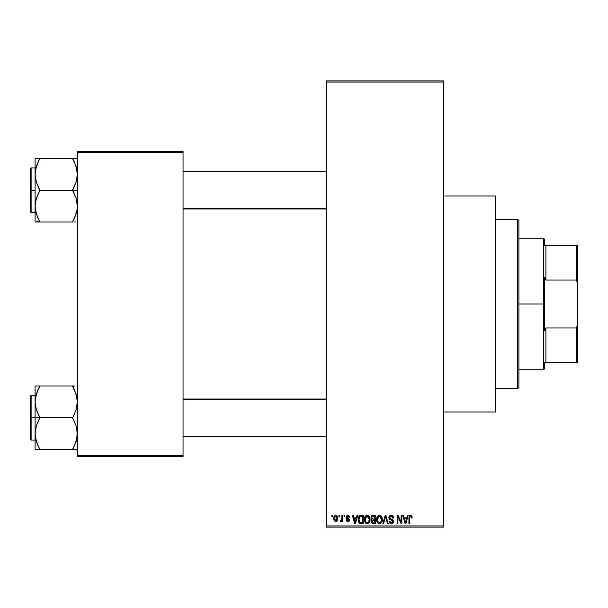 <?xml version="1.0" encoding="UTF-8"?>
<svg xmlns="http://www.w3.org/2000/svg" width="608" height="608" viewBox="0 0 608 608"><rect width="100%" height="100%" fill="white"/><g stroke="black" fill="none" stroke-linecap="round" stroke-linejoin="round"><path stroke-width="0.91" d="M443.734 412.034L495.406 412.034L495.406 195.966L443.734 195.966L495.406 195.966L495.406 412.034L443.734 412.034M326.314 82.065L326.314 525.935L443.734 525.935L443.734 82.065L326.314 82.065L326.314 80.894L443.734 80.894L443.734 82.065L443.734 80.894L326.314 80.894L326.314 527.106L443.734 527.106L443.734 82.065L326.314 82.065M338.907 516.542L338.907 515.364L339.652 515.364L339.652 516.542L338.907 516.542L339.652 516.542L339.652 515.364L338.907 515.364L339.652 515.364L339.652 516.542L338.907 516.542L338.907 515.364L338.907 516.542M341.833 520.562L341.004 521.451L340.298 521.132L340.51 520.273L341.757 519.688L341.894 515.364L342.646 515.364L342.646 521.345L341.894 521.345L341.894 520.387L341.187 521.421L340.298 521.132L340.51 520.273L341.643 519.984L341.894 518.464L341.757 519.688L340.51 520.273L340.298 521.132L341.004 521.451L341.894 520.387L341.894 521.345L342.646 521.345L342.646 515.364L341.894 515.364L342.646 515.364L342.646 521.345L341.894 521.345M344.029 516.542L344.029 515.364L344.782 515.364L344.782 516.542L344.029 516.542L344.782 516.542L344.782 515.364L344.029 515.364L344.782 515.364L344.782 516.542L344.029 516.542L344.029 515.364L344.029 516.542M345.952 517.188L347.031 515.386L348.308 515.326L349.182 515.964L349.585 517.18L348.832 517.286L347.708 516.108L346.697 517.043L349.342 519.05L348.901 521.102L347.449 521.421L346.34 520.714L346.058 519.741L346.803 519.635L347.761 520.592L348.711 519.726L346.385 518.464L345.952 517.188L348.726 519.87L347.761 520.592L346.803 519.635L346.058 519.741L347.791 521.451L349.478 519.741L346.697 517.043L347.708 516.108L348.832 517.286L349.585 517.18L347.761 515.257L345.952 517.188M357.018 515.364L356.372 517.818L357.018 515.364L357.8 515.364L355.528 523.587L354.745 523.587L352.359 515.364L353.142 515.364L353.788 517.818L356.372 517.818L353.788 517.818L353.142 515.364L352.359 515.364L354.745 523.587L355.528 523.587L357.8 515.364L357.018 515.364L357.8 515.364L355.528 523.587L354.745 523.587L352.359 515.364L353.142 515.364M367.194 515.257L368.942 516.025L369.915 517.902L369.96 520.813L369.307 522.492L368.197 523.473L366.837 523.663L365.423 522.903L364.602 521.474L364.701 517.195L365.697 515.782L367.194 515.257L365.058 516.511L364.314 519.468C364.184 521.748 365.142 523.154 367.194 523.693C369.276 523.138 370.242 521.694 370.074 519.369L369.345 516.549M379.476 515.257L381.224 516.025L382.189 517.902L382.234 520.813L381.588 522.492L380.471 523.473L379.111 523.663L377.697 522.903L376.876 521.474L376.975 517.195L377.971 515.782L379.476 515.257L377.332 516.511L376.588 519.468C376.458 521.748 377.424 523.154 379.468 523.693C381.558 523.138 382.516 521.694 382.356 519.369L381.619 516.549L379.476 515.257M410.628 515.257L411.798 515.835L412.247 517.818L411.494 517.925L410.978 516.321L409.898 516.595L409.686 523.587L408.933 523.587L409.199 516.207L410.628 515.257L408.933 518.008L408.933 523.587L409.686 523.587L409.792 516.838L410.59 516.222L411.494 517.925L412.247 517.818L411.798 515.835L410.795 515.265M407.406 515.364L406.76 517.818L407.406 515.364L408.188 515.364L405.916 523.587L405.126 523.587L402.747 515.364L403.53 515.364L404.176 517.818L406.76 517.818L404.176 517.818L403.53 515.364L402.747 515.364L405.126 523.587L405.916 523.587L408.188 515.364L407.406 515.364L408.188 515.364L405.916 523.587L405.126 523.587L402.747 515.364L403.53 515.364M401.143 515.364L401.143 521.945L401.143 515.364L401.888 515.364L401.888 523.587L401.09 523.587L397.944 516.998L397.944 523.587L397.191 523.587L397.191 515.364L397.997 515.364L401.143 521.945L397.997 515.364L397.191 515.364L397.191 523.587L397.944 523.587L397.944 516.998L401.09 523.587L401.888 523.587L401.888 515.364L401.143 515.364L401.888 515.364L401.888 523.587L401.09 523.587M388.869 517.644L389.219 516.298L390.275 515.409L391.712 515.303L393.042 516.078L393.672 518.031L392.92 518.138L392.441 516.777L391.491 516.253L390.283 516.412L389.622 517.484L389.964 518.533L392.608 519.658L393.33 520.63L393.33 522.302L392.57 523.336L390.86 523.655L389.667 522.979L389.082 521.238L389.827 521.132L390.328 522.409L391.446 522.728L392.426 522.28L392.7 521.193L392.221 520.372L389.5 519.262L388.869 517.644L390.002 519.597L392.472 520.577L392.707 521.413L391.309 522.728L389.827 521.132L389.082 521.238L391.332 523.693L393.46 521.436L389.614 517.628L391.126 516.222L392.92 518.138L393.672 518.031L391.195 515.257L388.869 517.644M385.282 517.621L383.633 523.587L382.85 523.587L385.198 515.364L385.928 515.364L388.147 523.587L387.372 523.587L385.609 516.329L383.633 523.587L382.85 523.587L383.633 523.587L385.609 516.329L387.372 523.587L388.147 523.587L385.928 515.364L385.198 515.364L385.928 515.364L388.147 523.587L387.372 523.587L385.753 516.975M373.206 515.364L370.933 517.78L372.05 515.569L375.524 515.364L375.524 523.587L371.701 523.04L371.154 521.269L371.952 519.794L370.933 517.78L371.952 519.794L371.146 521.52L373.198 523.587L375.524 523.587L375.524 515.364L373.206 515.364L375.524 515.364L375.524 523.587L373.198 523.587M361.053 515.364L361.053 515.364C358.978 515.797 358.036 517.18 358.226 519.521L358.538 517.309L359.396 515.888L363.25 515.364L363.25 523.587L359.48 523.154L358.553 521.755L358.226 519.521L359.974 523.435L363.25 523.587L363.25 515.364L361.053 515.364L363.25 515.364L363.25 523.587M333.678 518.419L333.898 516.77L334.909 515.462L336.27 515.333L337.432 516.329L337.759 519.392L336.748 521.155L335.502 521.436L334.4 520.82L333.678 518.419L335.76 521.451L337.843 518.35L335.76 515.257L333.678 518.419L334.985 521.276M331.862 516.542L331.862 515.364L332.606 515.364L332.606 516.542L331.862 516.542L332.606 516.542L332.606 515.364L331.862 515.364L332.606 515.364L332.606 516.542L331.862 516.542L331.862 515.364L331.862 516.542M77.368 151.346L183.054 151.346L183.054 152.524L77.368 152.524L77.368 455.476L183.054 455.476L183.054 151.346L77.368 151.346L77.368 152.524L77.368 151.346M77.368 456.654L183.054 456.654L183.054 152.524L77.368 152.524L77.368 456.654L77.368 455.476L183.054 455.476L183.054 456.654L77.368 456.654M326.314 527.106L326.314 525.935L443.734 525.935L443.734 527.106L326.314 527.106M412.247 517.818L411.487 517.659M410.727 516.23L409.731 517.112M409.792 516.838L409.701 517.385M409.686 523.587L408.933 523.587L408.933 518.008M408.941 517.78L409.199 516.207M409.427 515.804L409.959 515.394M405.81 521.17L406.509 518.784L404.426 518.784L405.156 521.459L404.426 518.784L406.509 518.784L405.468 522.728L405.042 521.041L405.468 522.728L405.703 521.558M397.944 523.587L397.191 523.587L397.191 515.364L397.997 515.364M393.52 516.998L393.619 517.446M393.672 518.031L392.92 518.138L392.791 517.416M391.309 516.23L390.838 516.238M390.404 516.352L389.614 517.628M390.207 518.715L391.202 519.095M392.608 519.658L393.33 522.295M393.315 522.325L392.738 523.199M391.765 523.655L391.332 523.693M391.096 523.678L390.64 523.602M390.412 523.526L390.002 523.29M389.082 521.238L389.827 521.132L389.933 521.732M392.7 521.603L392.221 520.372M392.707 521.413L392.472 520.577L390.8 519.886M392.472 520.577L390.898 519.916M389.128 518.791L388.93 518.236M389.219 516.298L390.214 515.432M389.857 515.622L390.731 515.295M389.021 516.724L388.9 517.172L389.021 516.724M385.198 515.364L382.85 523.587L385.198 515.364M381.961 517.21L382.181 517.872M382.326 520.121L382.242 520.782M382.098 521.398L381.961 521.778M378.434 523.45L377.902 523.1M376.664 520.532L377.15 522.128M377.021 521.854L376.876 521.466M376.588 519.468L376.603 519.08M376.626 518.7L377.522 516.245M378.244 515.592L378.83 515.341M379.818 515.28L380.418 515.447M380.714 515.607L381.216 516.017M376.975 517.195L376.747 517.932M376.945 521.664L377.196 522.219L376.945 521.664M379.308 522.72L380.517 522.401M378.868 522.622L377.94 521.884L379.164 522.705M377.712 521.489L377.34 519.49L377.652 521.352L379.605 522.728M379.202 516.238L377.75 517.37L377.34 519.49L379.202 516.238M379.339 516.222L380.471 516.534L379.476 516.222L381.604 519.354L380.73 522.219L381.604 519.354C381.778 521.162 381.064 522.287 379.46 522.728L378.997 522.667M377.583 517.758L377.652 521.352M381.588 518.829L380.676 516.694M381.368 517.765L380.859 516.884M372.788 523.564L371.458 522.698M371.283 522.333L371.176 521.938L371.283 522.333M371.693 519.642L371.146 518.943M371.465 519.437L371.154 518.951M371.838 515.683L372.271 515.485M372.985 519.194L374.779 519.209L374.779 516.329L373.19 516.329L374.779 516.329L374.779 519.209L372.119 518.905L371.838 516.975L371.678 517.773L373.304 519.209L371.678 517.773L372.073 516.648L373.19 516.329L372.324 516.473M373.168 522.622L374.779 522.622L374.779 520.167L372.59 520.25L371.891 521.383L372.59 520.25L374.779 520.167L374.779 522.622L373.472 522.622L371.891 521.383L372.218 522.333L373.137 522.614M371.929 521.01L371.914 521.679M373.373 520.167L372.043 520.691M372.218 522.333L372.742 522.576M373.031 522.614L373.472 522.622M369.687 517.21L369.907 517.872M370.006 518.381L370.067 518.996M370.052 520.121L369.96 520.782M369.816 521.398L369.314 522.477M369.086 522.774L368.554 523.268M366.153 523.45L365.621 523.1M364.382 520.532L364.876 522.128M364.344 520.174L364.314 519.468M364.405 518.305L364.496 517.826M365.948 515.599L366.548 515.341M364.352 518.692L364.321 519.08M364.671 521.664L364.922 522.219L364.671 521.664M367.551 523.67L368.174 523.48M367.034 522.72L368.235 522.401M366.882 522.705L365.499 521.626L365.058 519.49L365.438 521.489M366.928 516.238L365.476 517.37L365.058 519.49L366.928 516.238M367.065 516.222L368.19 516.534L367.202 516.222L369.33 519.354L368.456 522.219L369.33 519.354C369.504 521.162 368.79 522.287 367.186 522.728L367.323 522.728M365.309 517.758L365.378 521.352M369.307 518.829L368.395 516.694M369.094 517.765L368.585 516.884M360.552 523.556L359.974 523.435M359.845 523.374L359.085 522.758M358.788 522.295L358.56 521.77M358.545 521.732L358.348 520.988M358.553 521.755L358.249 520.098M358.249 518.875L358.545 517.309M358.796 516.694L359.146 516.146M359.693 515.675L360.354 515.432M359.062 520.684L359.412 521.748M359.746 516.754L359.275 517.522L361.152 516.329L362.497 516.329L362.497 522.622L360.111 522.462L358.978 519.528L359.168 517.864M360.719 516.352L359.875 516.64M359.313 521.55L360.24 522.515L362.497 522.622L362.497 516.329L361 516.329M359.51 521.907L361.175 522.622L360.232 522.515M359.548 516.982L358.986 519.946M355.422 521.17L356.121 518.784L354.038 518.784L355.08 522.728L354.038 518.784L356.121 518.784L354.95 522.143M355.224 521.945L355.323 521.558M348.308 515.326L347.761 515.257M349.554 516.998L348.832 517.286L348.741 516.838M348.156 516.192L346.993 516.344M347.708 516.108L346.697 517.043L347.624 517.91L346.894 517.583M348.62 518.305L349.471 519.916M349.456 520.076L349.19 520.775M347.122 521.345L346.59 521.018M346.096 519.969L346.803 519.635L347.761 520.592L348.726 519.87L348.392 519.316M346.803 519.635L347.388 520.539M348.711 520.038L347.632 519.034L348.544 519.414M341.004 521.451L340.298 521.132M341.711 519.84L340.51 520.273L341.438 520.235M341.894 515.364L341.894 518.464M336.019 515.272L336.779 515.584M337.638 516.815L337.759 517.317M333.754 517.362L334.157 516.2M334.924 515.455L335.624 515.265M333.762 519.437L333.914 520.007M337.432 520.38L337.6 520M335.076 516.367L334.438 517.993L334.803 520.022M334.666 519.787L335.776 520.592L334.423 518.358L335.738 516.108L337.09 518.358L335.776 520.592L336.68 520.076L336.969 517.271L335.555 516.131M337.037 517.59L336.908 517.066M405.156 521.459L405.27 521.884M405.354 522.219L405.468 522.728M378.685 516.405L378.244 516.716M378.054 516.914L377.75 517.37M366.411 516.405L365.97 516.716M365.78 516.914L365.476 517.37M359.275 517.522L358.994 519.019M355.08 522.728L355.148 522.333M334.438 517.993L334.438 518.723M336.68 520.076L337.083 517.993M336.665 516.618L336.095 516.169M517.712 219.458L518.89 220.628L518.89 387.372L517.712 388.542L495.406 388.542L517.712 388.542L517.712 219.458L495.406 219.458L517.712 219.458L517.712 388.542L518.89 387.372L518.89 220.628L517.712 219.458M37.764 445.17L35.439 437.737L35.097 433.671L36.396 425.722L39.794 417.407L36.412 409.898L35.097 401.903L35.097 417.787L39.794 417.787L36.412 409.898L35.097 401.903L36.396 393.946L39.794 386.019L72.671 386.019L76.053 393.9L77.368 401.903L76.068 409.853L72.671 417.787L39.794 417.787L72.671 417.787L76.053 425.668L77.368 433.671L76.068 441.621L72.671 449.555L39.794 449.555L36.412 441.674L35.097 433.671L36.396 425.722L39.794 417.787L35.097 417.787L35.097 449.555L77.026 449.555M31.107 417.787L31.107 395.474L31.107 417.787L35.097 417.787L31.107 417.787L31.107 440.093L30.4 439.394L30.4 396.18L31.107 440.093L31.107 417.787L30.4 417.787L30.4 396.18L31.107 395.474L31.107 417.787M74.564 449.555L72.671 449.175L76.053 441.674L77.026 437.707L76.578 439.858M35.902 439.903L36.396 441.613M38.92 447.572L36.412 441.674L35.431 437.676M76.562 395.664L76.061 393.923M74.708 390.397L77.026 397.837L77.368 401.903L76.068 409.853L72.671 418.167L76.053 425.668L77.026 429.605L77.034 437.676L74.571 445.466L76.061 441.651M73.545 386.019L35.097 386.019L35.097 401.903L36.396 393.946L39.794 386.399L36.412 393.9L35.439 397.868L35.887 395.717M39.794 386.399L37.901 390.093L39.794 386.019L35.097 386.019L35.097 449.555L36.404 449.555L35.097 449.555M30.4 417.787L30.4 439.394L30.4 417.787M39.794 449.555L37.901 449.555L39.794 449.175L37.894 445.466M36.404 449.555L37.894 449.555M36.404 386.019L37.901 386.019M37.772 390.366L35.439 397.837M74.571 386.019L72.671 386.399L76.053 393.9L77.026 397.837M73.545 388.003L74.571 390.108M76.547 395.588L76.068 393.946L76.547 395.588M326.314 399.593L183.054 399.593L326.314 399.593M183.054 208.407L326.314 208.407L183.054 208.407M544.722 245.29L544.722 239.415L544.722 245.29L545.893 245.29L544.722 245.29M545.893 280.052L545.893 245.29L545.893 280.052L576.422 280.052L577.6 283.358L577.6 324.642L576.422 327.948L545.893 327.948L544.722 330.904L544.722 277.096L545.893 280.052L576.422 280.052L576.422 245.29L545.893 245.29L576.422 245.29L576.422 280.052L577.6 283.358L577.6 362.71L577.6 324.642L576.422 327.948L545.893 327.948L544.722 330.904L544.722 304L543.544 304L544.722 304L544.722 277.096L545.893 280.052M518.89 238.245L543.544 238.245L543.544 304L543.544 238.245L544.722 239.415M518.89 304L543.544 304L518.89 304M544.722 362.71L544.722 368.585L544.722 362.71L545.893 362.71L545.893 327.948L545.893 362.71L577.6 362.71L576.422 362.71L576.422 327.948L576.422 362.71L544.722 362.71M518.89 369.755L543.544 369.755L543.544 304L543.544 369.755L544.722 368.585M577.6 245.29L576.422 245.29L577.6 245.29L577.6 283.358L577.6 245.29M74.708 162.83L77.034 170.293L77.368 174.329L76.068 182.278L72.671 190.213L77.368 190.213L72.671 190.593L76.053 198.102L77.368 206.097L77.034 210.11L74.571 217.9L76.578 212.283M31.107 190.213L31.107 212.526L31.107 190.213L30.4 190.213L30.4 211.82L30.4 168.606L31.107 167.907L31.107 212.526L30.4 211.82L30.4 190.213L35.097 190.213L31.107 190.213L31.107 167.907L31.107 190.213M77.368 158.445L35.097 158.445L35.097 221.981L72.671 221.981L74.571 217.907L72.671 221.981L39.794 221.981L36.412 214.1L35.097 206.097L36.396 198.147L39.794 190.593L36.412 182.332L35.097 174.329L35.431 170.324L37.894 162.534L35.887 168.142M35.902 212.336L35.097 206.097L35.431 202.092L36.396 198.147L39.794 190.213L72.671 190.213L39.794 190.213L36.412 182.332L35.097 174.329L35.097 221.981L39.794 221.601L36.412 214.1L35.439 210.163M37.764 217.603L36.404 214.077M76.562 168.097L76.076 166.387M39.794 158.825L37.901 162.526L39.794 158.445L35.097 158.445L35.097 174.329L36.396 166.379L39.794 158.445L72.671 158.445L76.053 166.326L77.368 174.329L76.068 182.278L72.671 189.833L76.053 198.102L77.368 206.097L77.034 210.11L74.571 217.9L76.547 212.412M74.564 221.981L76.068 221.981M30.4 190.213L30.4 168.606L30.4 190.213M35.439 158.445L37.894 158.445M37.772 162.8L36.404 166.349M38.927 221.981L37.901 221.981M38.92 219.997L37.894 217.892M35.925 212.412L36.396 214.054L35.925 212.412M76.061 158.445L72.671 158.825L76.053 166.326L77.034 170.324M72.671 158.445L74.564 158.445M73.545 160.428L74.571 162.534M77.034 437.676L76.053 441.674L72.671 449.175M37.901 390.093L35.925 395.588M76.555 439.934L76.076 441.613M72.671 221.601L76.053 214.1L77.026 210.163M37.901 162.526L35.431 170.324M35.91 168.066L36.396 166.387M35.097 395.474L31.107 395.474M35.097 440.093L31.107 440.093M183.054 436.574L326.314 436.574M183.054 399L326.314 399M326.314 171.426L183.054 171.426M326.314 209L183.054 209M35.097 212.526L31.107 212.526M35.097 167.907L31.107 167.907"/></g></svg>
